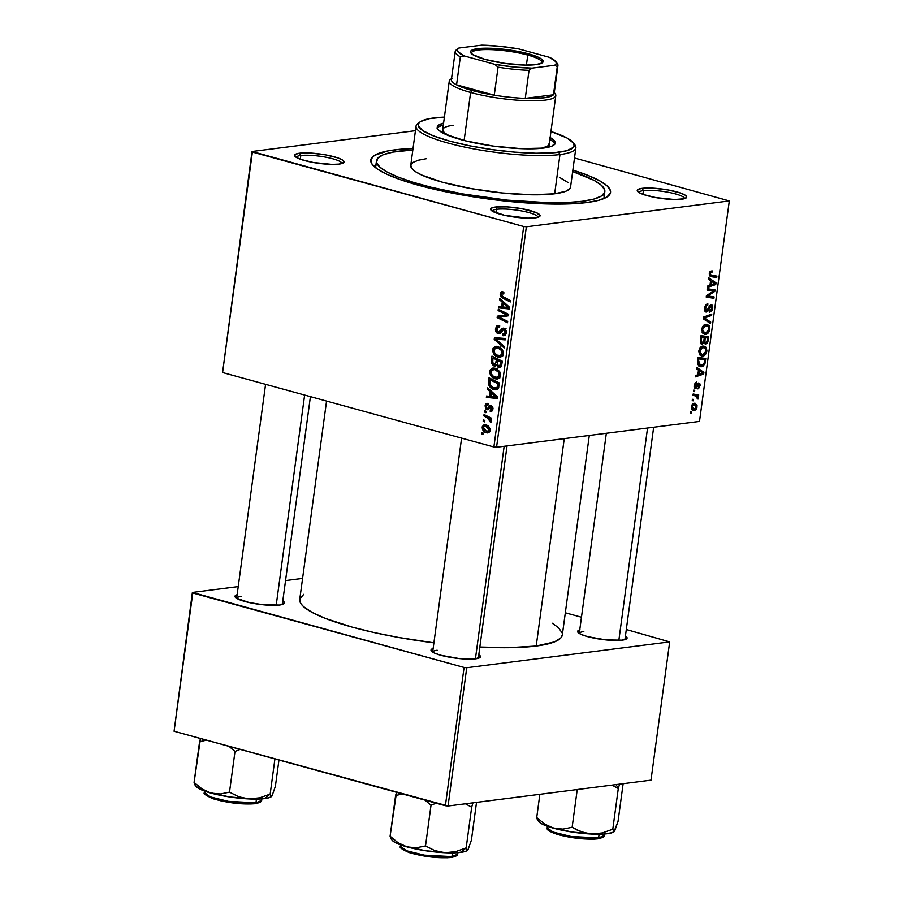 <?xml version="1.0" encoding="UTF-8"?>
<svg xmlns="http://www.w3.org/2000/svg" width="903" height="903" viewBox="0 0 903 903"><rect width="100%" height="100%" fill="white"/><g stroke="black" fill="none" stroke-linecap="round" stroke-linejoin="round"><path stroke-width="1.35" d="M643.433 190.623A23.038 4.368 7.7 0 0 638.895 192.497A23.038 4.368 -172.3 0 1 643.433 190.623L642.925 194.337L643.433 190.623A23.038 4.368 -172.3 0 1 669.044 192.429A23.038 4.368 -172.3 0 1 684.564 198.671A23.038 4.368 7.7 0 0 669.044 192.429A23.038 4.368 7.7 0 0 643.433 190.623L642.157 188.343L643.433 190.623M681.788 199.213A24.957 4.729 -172.3 0 1 656.165 197.655A24.957 4.729 -172.3 0 1 637.586 191.402A24.957 4.729 -172.3 0 1 642.157 188.343L637.992 189.472L637.484 191.267L638.647 192.328L643.568 194.574L655.86 197.599L674.609 199.529L684.305 198.739L686.686 197.249L685.309 195.229L680.377 192.982L668.085 189.957L653.738 188.208L642.157 188.343A24.957 4.729 -172.3 0 1 672.317 190.793A24.957 4.729 -172.3 0 1 686.122 197.96A24.957 4.729 -172.3 0 1 681.788 199.213M496.808 209.293A23.038 4.368 7.7 0 0 492.27 211.167A23.038 4.368 -172.3 0 1 496.808 209.293L496.3 213.006L496.808 209.293A23.038 4.368 -172.3 0 1 522.419 211.099A23.038 4.368 -172.3 0 1 537.94 217.341A23.038 4.368 7.7 0 0 522.419 211.099A23.038 4.368 7.7 0 0 496.808 209.293L495.533 207.013L496.808 209.293M535.163 217.883A24.957 4.729 -172.3 0 1 509.54 216.325A24.957 4.729 -172.3 0 1 490.95 210.072A24.957 4.729 -172.3 0 1 495.533 207.013L491.367 208.141L490.634 208.977L492.011 210.997L504.675 215.365L527.984 218.199L537.68 217.409L540.062 215.919L536.63 212.781L521.46 208.627L507.114 206.877L495.533 207.013A24.957 4.729 -172.3 0 1 525.681 209.462A24.957 4.729 -172.3 0 1 539.497 216.63A24.957 4.729 -172.3 0 1 535.163 217.883M300.789 155.508A23.038 4.368 7.7 0 0 296.263 157.37A23.038 4.368 -172.3 0 1 300.789 155.508L300.293 159.221L300.789 155.508A23.038 4.368 -172.3 0 1 326.412 157.314A23.038 4.368 -172.3 0 1 341.921 163.545A23.038 4.368 7.7 0 0 326.412 157.314A23.038 4.368 7.7 0 0 300.789 155.508L299.525 153.217L300.789 155.508M339.156 164.098A24.957 4.729 -172.3 0 1 313.533 162.54A24.957 4.729 -172.3 0 1 294.942 156.275A24.957 4.729 -172.3 0 1 299.525 153.217L295.36 154.357L294.841 156.151L296.003 157.212L300.936 159.447L313.228 162.484L331.977 164.402L339.156 164.098L344.043 162.134L342.666 160.113L337.745 157.867L325.452 154.831L311.095 153.092L299.525 153.217A24.957 4.729 -172.3 0 1 329.674 155.677A24.957 4.729 -172.3 0 1 343.49 162.845A24.957 4.729 -172.3 0 1 339.156 164.098M241.18 596.454A23.038 4.368 7.7 0 0 236.642 598.317A23.038 4.368 -172.3 0 1 241.18 596.454M237.399 594.637L235.006 596.127L236.383 598.147L249.047 602.515L263.247 604.784L279.535 605.044A24.957 4.729 -172.3 0 1 253.912 603.486A24.957 4.729 -172.3 0 1 235.322 597.222A24.957 4.729 -172.3 0 1 237.128 594.716M583.812 631.569A23.038 4.368 7.7 0 0 579.286 633.443A23.038 4.368 -172.3 0 1 583.812 631.569M580.031 629.763L578.383 630.418L577.864 632.213L581.08 634.391L587.537 636.615L605.89 639.9L622.167 640.159A24.957 4.729 -172.3 0 1 596.544 638.602A24.957 4.729 -172.3 0 1 577.965 632.348A24.957 4.729 -172.3 0 1 579.771 629.831M437.187 650.239A23.038 4.368 7.7 0 0 432.661 652.113A23.038 4.368 -172.3 0 1 437.187 650.239M433.406 648.433L431.747 649.088L431.239 650.882L434.456 653.061L440.912 655.285L459.266 658.569L475.542 658.829A24.957 4.729 -172.3 0 1 449.92 657.271A24.957 4.729 -172.3 0 1 431.341 651.018A24.957 4.729 -172.3 0 1 433.135 648.501M377.07 163.714A115.212 21.819 7.7 0 0 375.795 167.89A115.212 21.819 -172.3 0 1 375.727 166.389L376.483 160.802A115.212 21.819 -172.3 0 1 399.205 151.117A115.212 21.819 -172.3 0 1 412.829 149.977L392.94 152.099L383.278 154.729L377.759 158.194L376.562 162.348L379.757 167.032L387.218 172.067L398.641 177.27L413.608 182.429L431.544 187.35L462.449 193.874L506.944 200.127L548.968 202.735L567.005 202.532L582.108 201.313L581.871 203.107L582.108 201.313A115.212 21.819 -172.3 0 1 453.227 192.136A115.212 21.819 -172.3 0 1 376.483 160.779M394.634 149.864L395.616 151.636L394.634 149.864L388.053 150.891L374.452 155.372L370.907 159.391L371.968 164.053L377.578 169.188L387.545 174.584L401.474 180.047L418.823 185.363L461.038 194.755L507.768 201.324L551.88 204.067L570.82 203.852L586.679 202.565A120.968 22.902 -172.3 0 1 462.517 195.014A120.968 22.902 -172.3 0 1 372.431 164.696A120.968 22.902 -172.3 0 1 394.634 149.864A120.968 22.902 -172.3 0 1 413.021 148.498L394.634 149.864M562.332 634.888L560.876 637.89L554.521 641.875L536.213 646.029A132.493 25.092 7.7 0 1 479.843 647.022L508.84 647.688L536.213 646.029L564.251 438.632L536.213 646.029A132.493 25.092 7.7 0 0 562.332 634.911L589.298 435.449M222.578 372.533L252.388 152.054L523.695 226.506L493.885 446.985L222.578 372.533L252.005 151.501L222.578 372.533L493.885 446.985L496.548 447.256L699.498 421.419L729.308 200.94L526.359 226.788L496.548 447.256L493.885 446.985L523.695 226.506L252.005 151.501L415.436 130.687L252.005 151.501L222.578 372.533M484.392 411.96L485.87 412.694L486.062 411.305L484.572 410.605L484.392 411.96L486.006 411.757L484.392 411.96L485.87 412.694L486.062 411.305L484.572 410.605L484.392 411.96M483.15 421.137L484.64 421.87L484.821 420.482L483.342 419.782L483.15 421.137L484.764 420.933L483.15 421.137L484.64 421.87L484.821 420.482L483.342 419.782L483.15 421.137M489.731 371.404L490.543 375.253L493.083 377.894L496.864 379.046L499.844 377.465L500.386 373.3L497.395 369.259L492.474 368.119L490.148 369.982L489.731 371.404L491.108 371.235L489.731 371.404C489.957 375.434 491.763 377.905 495.16 378.808L497.339 379.012L500.522 375.592L499.438 371.268L494.957 368.187L493.027 368.018L489.731 371.404M487.451 389.306L490.148 391.71L489.516 396.361L486.548 395.999L486.367 397.365L497.282 398.505L497.508 396.846L487.654 387.839L487.451 389.306L489.042 389.103L487.451 389.306L490.148 391.71L489.516 396.361L486.548 395.999L486.367 397.365L497.282 398.505L497.508 396.846L487.654 387.839L487.451 389.306M494.054 365.997L497.485 364.823L496.424 364.959L498.783 367.476L500.747 367.216L498.783 367.476L501.447 366.336L502.316 361.223L491.943 356.087L491.3 362.882L493.433 365.76L495.397 365.963L496.424 364.959L498.016 367.16L500.307 367.465L501.526 366.133L502.316 361.223L491.943 356.087L491.243 361.324L492.564 361.155L491.243 361.324L494.054 365.997L494.957 366.076M494.212 339.325L504.111 347.96L504.314 346.504L495.826 339.088L505.206 339.889L505.387 338.512L494.449 337.587L494.212 339.325L495.86 339.11L494.212 339.325L504.111 347.96L504.314 346.504L495.826 339.088L505.206 339.889L505.387 338.512L494.449 337.587L494.212 339.325M502.892 292.143L500.172 294.175L501.605 293.994L500.172 294.175L502.734 298.193L505.093 297.888L502.734 298.193L510.33 301.963L510.522 300.586L503.174 296.94L501.413 294.604L502.892 293.554L503.795 293.938L503.851 292.527L501.966 292.03L500.736 292.674L500.138 294.852L500.804 296.737L510.33 301.963L510.522 300.586L501.775 296.003L501.583 294.051L503.795 293.938L503.851 292.527L501.831 292.041M501.086 316.93L508.457 315.802L508.66 314.368L498.287 309.198L498.106 310.576L506.899 314.876L497.35 316.163L497.147 317.596L507.52 322.743L507.712 321.366L498.896 317.055L508.457 315.802L508.66 314.368L498.287 309.198L498.106 310.576L500.443 310.282L498.106 310.576L506.899 314.876L497.35 316.163L497.147 317.596L507.52 322.743L507.712 321.366L498.896 317.055L501.684 316.863M499.562 299.796L502.249 302.2L501.628 306.851L498.659 306.489L498.467 307.855L509.382 308.984L509.608 307.325L499.754 298.329L499.562 299.796L501.142 299.593L499.562 299.796L502.249 302.2L501.628 306.851L498.659 306.489L498.467 307.855L509.382 308.984L509.608 307.325L499.754 298.329L499.562 299.796M495.51 328.669L495.961 331.796L497.463 333.388L500.251 333.354L503.603 329.539L504.946 330.6L505.048 332.496L503.976 334.133L502.553 334.155L502.486 335.544L504.551 335.487L505.94 334.076L506.211 330.475L503.987 328.207L501.989 328.59L499.156 332.146L497.158 331.469L497.135 327.789L497.993 326.92L499.619 327.01L499.675 325.611L496.898 325.825L495.51 328.669L496.864 328.5L495.51 328.669C495.262 331.187 496.131 332.846 498.095 333.636L499.246 333.738L501.425 331.875L498.174 332.248L496.752 329.098L497.993 326.92L499.619 327.01L499.675 325.611L497.937 325.441L495.51 328.669M492.677 349.664L493.478 353.513L496.029 356.154L499.799 357.306L502.79 355.726L503.321 351.56L500.33 347.52L495.42 346.38L493.094 348.242L492.677 349.664L494.043 349.495L492.677 349.664C492.903 353.694 494.709 356.166 498.095 357.069L500.273 357.272L503.456 353.852L502.373 349.529L497.892 346.436L495.961 346.267L492.677 349.664M488.128 403.472C486.424 403.099 485.408 403.946 485.058 406L486.119 405.865L485.058 406L486.864 409.827L488.376 409.533L490.498 406.914L492.643 406.756L491.153 406.948L492.022 408.675L493.027 408.54L490.261 410.052L490.216 411.452L491.842 411.237L490.216 411.452L492.982 409.003L491.164 405.549L488.591 407.242L490.295 407.027L488.591 407.242L487.676 408.348L489.482 408.111L486.965 408.438L486.017 406.327L488.218 404.916L488.263 403.517L486.469 403.551L485.385 404.758L485.6 408.878L488.026 409.748L491.153 406.948L491.954 409.025L490.261 410.052L490.216 411.452L492.428 410.639L492.88 407.321L491.39 405.616L489.64 405.842L487.676 408.348L486.48 408.167L486.333 405.413L488.218 404.916L488.263 403.517L487.033 403.381M488.489 381.698L488.636 384.712L489.832 386.879L492.169 388.854L495.273 389.803L498.23 388.516L499.382 382.962L489.008 377.826L488.489 381.698L489.798 381.529L488.489 381.698L488.455 383.865C489.392 387.003 491.221 388.911 493.952 389.577L496.097 389.78L498.58 387.85L499.382 382.962L489.008 377.826L488.489 381.698M482.191 427.221L482.631 429.783L484.809 432.108L487.586 432.943L489.629 431.803L489.889 428.406L487.36 425.516L483.997 424.794L482.337 426.543L482.191 427.221L483.252 427.085L482.191 427.221C482.383 430.291 483.794 432.142 486.412 432.774L487.913 432.921L490.081 430.494C489.889 427.333 488.444 425.448 485.712 424.839L484.392 424.715L482.191 427.221M483.861 415.899L488.873 418.687L490.002 420.211L489.742 421.509L490.882 422.378L491.187 420.719L489.844 418.845L491.401 419.635L491.593 418.258L484.053 414.522L483.861 415.899L486.22 415.594L483.861 415.899L486.875 417.434L490.882 422.378L491.288 421.532L489.844 418.845L491.401 419.635L491.593 418.258L484.053 414.522L483.861 415.899M481.457 433.711L482.936 434.445L483.128 433.045L481.638 432.345L481.457 433.711L483.06 433.496L481.457 433.711L482.936 434.445L483.128 433.045L481.638 432.345L481.457 433.711M702.703 356.075L699.565 354.732L698.798 351.29L700.57 347.26L703.821 345.996L706.191 347.373L706.902 350.815L705.243 354.732L702.703 356.075C704.712 355.906 706.101 354.247 706.868 351.098L706.191 347.373L702.895 346.03C700.931 346.267 699.577 347.903 698.843 350.962L701.338 355.996L702.703 356.075L700.175 355.376L702.703 356.075M698.482 370.14L696.529 368.808L696.721 367.34L703.889 372.397L703.663 374.056L695.434 376.867L695.626 375.501L697.861 374.79L698.482 370.14L697.861 374.79L695.626 375.501L695.434 376.867L703.663 374.056L703.889 372.397L696.721 367.34L696.529 368.808L698.482 370.14M711.462 275.291L709.318 273.451L710.198 273.699L711.361 272.175L709.939 271.78L712.038 272.209L710.029 271.656L712.038 272.209L712.117 270.855L709.284 273.733L710.368 271.295L712.117 270.855L712.038 272.209L710.345 273.101L710.345 274.783L716.903 276.137L716.711 277.514L710.153 276.341L709.284 273.733L711.079 276.645L716.711 277.514L716.903 276.137L709.239 274.715M710.921 306.117L709.589 305.745L710.921 306.117L711.745 308.228L709.668 312.28L712.67 308.149L711.778 307.912L712.67 308.149C712.93 305.891 712.399 304.762 711.056 304.762L706.518 310.677L705.536 308.194L704.656 307.957L705.536 308.194L706.552 305.677L705.503 305.383L707.523 305.203L705.965 304.774L707.783 305.18L706.044 304.695L707.783 305.18L707.862 303.826C706.157 304.006 705.074 305.474 704.622 308.228C704.351 310.711 704.95 311.975 706.406 312.032L704.859 311.038L704.566 308.623L705.333 305.711L707.331 303.939L707.783 305.18L706.451 305.778L705.661 307.494L705.774 310.305L707.263 310.237L709.521 305.846L711.271 304.751L712.659 306.128L711.993 310.451L709.668 312.28L709.769 310.937L711.666 308.713L711.699 306.693L710.819 306.128L708.054 310.993L706.406 312.032L711.203 306.128L709.634 305.699M710.492 323.522L703.29 318.827L703.516 317.088L711.767 314.075L711.587 315.44L704.509 318.025L710.695 322.055L710.492 323.522L710.695 322.055L704.509 318.025L711.587 315.44L711.767 314.075L703.516 317.088L703.29 318.827L710.492 323.522M705.638 334.324L702.511 332.981L701.778 329.223L703.651 325.373L706.767 324.256L709.126 325.633L709.837 329.076L708.189 332.993L705.638 334.324C707.659 334.166 709.036 332.507 709.803 329.358L709.126 325.633L705.841 324.29C703.877 324.516 702.523 326.164 701.778 329.223L704.272 334.245L705.638 334.324L703.11 333.636L705.638 334.324M691.619 413.382L690.524 413.213L690.705 411.847L691.811 411.994L691.619 413.382L691.811 411.994L690.705 411.847L690.524 413.213L691.619 413.382M702.286 344.269L701.021 343.829L700.299 342.293L701.021 335.589L708.697 336.785L706.97 343.445L705.243 343.964L704.114 342.429L702.286 344.269L704.114 342.429L705.819 343.987L707.873 341.955L708.697 336.785L701.021 335.589L700.31 340.826L701.676 344.235M710.593 280.63L708.629 279.298L708.832 277.831L715.989 282.887L715.763 284.547L707.546 287.357L707.726 285.991L709.961 285.269L710.593 280.63L709.961 285.269L707.726 285.991L707.546 287.357L715.763 284.547L715.989 282.887L708.832 277.831L708.629 279.298L710.593 280.63M711.857 290.856L707.173 290.077L707.354 288.7L715.041 289.919L714.849 291.353L707.568 295.958L714.092 296.918L713.901 298.295L706.225 297.098L706.417 295.665L713.686 291.037L711.857 290.856L713.686 291.037L706.417 295.665L707.568 295.958L714.849 291.353L715.041 289.919L707.354 288.7L707.173 290.077L711.857 290.856M698.741 384.283L697.522 383.956L698.741 384.283L699.351 385.615L697.884 388.9L700.062 385.581L698.798 382.94L695.524 387.195L694.193 385.333L694.881 385.525L696.597 383.391L695.096 382.974L696.597 383.391L696.676 382.048L694.159 385.558L695.287 382.737L696.676 382.048L696.597 383.391L694.983 385.005L695.333 387.195L698.504 383.019L699.723 383.324L700.118 385.039L698.629 388.595L697.884 388.9L699.283 385.976L698.82 384.283L696.292 388.053L695.062 388.538L694.159 385.558L695.412 388.55L698.922 384.294L697.545 383.922M697.466 363.277L698.075 357.328L705.762 358.525L704.859 363.853L702.929 366.257L699.498 366.471L697.466 363.277L700.028 366.674L701.439 366.742L704.995 363.457L705.762 358.525L698.075 357.328L697.466 363.277M694.305 410.56L692.093 409.872L691.246 407.276L692.33 404.239L694.667 403.223L697.082 405.154L696.066 409.623L694.305 410.56L697.161 407.072L695.299 403.314L694.046 403.246L691.292 406.779L693.132 410.493L694.305 410.56L692.217 409.985L694.305 410.56M693.323 400.808L692.229 400.639L692.409 399.284L693.504 399.419L693.323 400.808L693.504 399.419L692.409 399.284L692.229 400.639L693.323 400.808L692.24 400.514L693.323 400.808M695.163 395.796L692.928 395.401L693.12 394.024L698.708 394.893L698.516 396.27L697.364 396.078L698.324 397.376L698.042 399.07L697.206 398.641L696.958 396.519L692.962 395.153L695.163 395.796L698.042 399.07L697.364 396.078L698.516 396.27L698.708 394.893L693.12 394.024L692.928 395.401L695.163 395.796L692.962 395.187M694.565 391.642L693.459 391.473L693.651 390.107L694.746 390.243L694.565 391.642L694.746 390.243L693.651 390.107L693.459 391.473L694.565 391.642M574.5 158.002L729.308 200.94L526.359 226.788L523.695 226.506L526.359 226.788L496.548 447.256L699.498 421.419L729.308 200.94L574.5 158.002M174.076 731.261L192.768 593L464.074 667.452L445.382 805.713L174.076 731.261L192.384 592.436L174.076 731.261L448.046 805.995L650.995 780.147L669.687 641.886L466.738 667.723L448.046 805.995L445.382 805.713L464.074 667.452L192.384 592.436L238.223 586.6L192.384 592.436L174.076 731.261M565.323 612.787L581.476 617.223L565.323 612.787M626.31 629.526L669.687 641.886L466.738 667.723L464.074 667.452L466.738 667.723L448.046 805.995L650.995 780.147L669.687 641.886L626.31 629.526M302.584 578.405L285.54 580.584L302.584 578.405M475.542 658.829L480.441 656.865L478.804 654.675A24.957 4.729 -172.3 0 1 479.877 657.576A24.957 4.729 -172.3 0 1 475.542 658.829M622.167 640.159L627.066 638.195L625.429 636.005A24.957 4.729 -172.3 0 1 626.513 638.906A24.957 4.729 -172.3 0 1 622.167 640.159M279.535 605.044L284.434 603.08L282.797 600.89A24.957 4.729 -172.3 0 1 283.869 603.791A24.957 4.729 -172.3 0 1 279.535 605.044M562.242 633.116L558.573 627.732L552.286 623.228M303.769 594.332L299.886 598.734L299.83 601.206L301.038 603.836L303.51 606.602L312.077 612.392L325.227 618.374L352.362 627.179L374.395 632.619L398.607 637.462L433.903 642.834A132.493 25.092 7.7 0 1 299.74 599.411L326.559 401.067M586.679 202.565L598.847 200.274L606.861 197.068L610.405 193.05L610.451 190.781L607.098 185.86L599.276 180.577L587.266 175.114L572.863 170.103A120.968 22.902 -172.3 0 1 607.696 196.504A120.968 22.902 -172.3 0 1 586.679 202.565M604.829 191.65A115.212 21.819 -172.3 0 1 582.108 201.313L593.7 199.134L601.33 196.075L604.705 192.249L604.75 190.093L601.556 185.408L594.095 180.363L572.66 171.581A115.212 21.819 -172.3 0 1 604.829 191.65L604.073 197.26A115.212 21.819 -172.3 0 1 603.61 198.694A115.212 21.819 7.7 0 0 603.486 194.326M702.511 335.814L702.41 336.582L702.511 335.814M707.365 339.889L708.245 340.126L707.365 339.889M705.965 342.632L707.873 341.955L707.015 341.718L707.297 340.341L705.965 342.632L703.674 341.673L704.961 342.023L704.927 339.855L704.035 339.618L704.927 339.855L705.22 337.643L707.613 338.015L700.931 336.255L707.613 338.015L707.297 340.341L707.613 338.015L700.897 336.458L705.22 337.643L704.882 341.797L705.965 342.632L704.961 342.023M704.69 343.682L705.819 343.987L704.69 343.682M705.198 343.953L705.819 343.987M703.437 342.248L704.114 342.429L703.437 342.248M702.489 342.914L703.595 341.898L704.329 337.508L701.733 337.101L701.383 339.652L700.502 339.404L701.383 339.652L701.247 340.984L700.322 340.736L701.247 340.984L702.037 342.869L701.247 340.984L701.733 337.101L700.852 336.864L704.329 337.508L700.886 336.559L704.329 337.508L703.934 340.386L702.116 342.892M705.006 324.504L709.126 325.633L705.006 324.504M708.911 329.11L709.803 329.358L708.911 329.11M705.615 325.656L708.37 326.773L708.878 329.437L705.909 332.959L704.735 332.891L701.823 328.952L702.703 329.2L705.615 325.656L703.889 325.182L705.615 325.656L703.64 326.897L702.658 329.708L703.177 331.762L705.288 332.981L707.715 331.999L708.923 329.031L708.11 326.434L705.615 325.656M709.544 314.887L711.587 315.44L709.544 314.887M704.521 316.727L706.665 317.314L704.521 316.727M703.437 317.732L704.509 318.025L703.437 317.732M703.369 318.217L705.988 318.928L703.369 318.217M706.462 320.904L710.695 322.055L706.462 320.904M706.518 310.677L704.611 310.226M709.148 306.444L710.13 306.715L709.148 306.444M708.008 308.894L708.99 309.165L708.008 308.894M705.83 311.998L706.406 312.032M710.717 275.122L710.616 275.844L716.711 277.514L709.487 275.675L710.616 275.844L710.717 275.122M710.39 276.453L711.079 276.645L710.39 276.453M712.286 281.871L715.989 282.887L712.286 281.871M713.731 283.993L715.763 284.547L713.731 283.993M711.417 281.251L715.029 283.644L710.04 284.716L710.921 284.964L711.417 281.251L710.537 281.014L711.417 281.251L710.921 284.964L715.029 283.644L711.417 281.251M708.844 288.937L708.742 289.682L714.849 291.353L708.742 289.682L708.844 288.937M710.21 293.136L711.598 293.52L710.21 293.136M707.873 294.694L709.216 295.067L707.873 294.694M709.589 296.184L706.439 295.653L706.225 297.098L713.901 298.295L714.092 296.918L709.589 296.184M707.896 295.992L707.805 296.624L713.901 298.295L706.315 296.398L707.805 296.624L707.896 295.992M707.128 289.355L713.686 291.037L707.275 289.355M695.524 387.195L694.102 386.856M694.102 386.811L695.152 387.094M697.376 384.238L698.256 384.475L697.376 384.238M696.811 385.457L697.59 385.671L696.811 385.457M694.125 387.06L696.552 387.726L694.125 387.06M694.712 388.358L695.412 388.55L694.712 388.358M700.186 371.381L703.889 372.397L700.186 371.381M701.631 373.503L703.663 374.056L701.631 373.503M699.317 370.772L702.929 373.153L697.929 374.237L698.82 374.474L699.317 370.772L698.437 370.523L699.317 370.772L698.82 374.474L702.929 373.153L699.317 370.772M699.565 357.554L699.464 358.322L699.565 357.554M704.442 361.539L705.322 361.776L704.442 361.539M704.126 363.22L704.995 363.457L704.126 363.22L704.408 361.731L704.047 363.469L701.676 365.388L700.401 365.32L698.561 360.59L697.669 360.342L698.561 360.59L698.787 358.841L704.679 359.755L697.985 357.994L704.679 359.755L704.408 361.731L704.679 359.755L697.906 358.604L698.787 358.841L698.482 363.164L699.43 364.801L702.308 365.241L704.114 363.254M698.798 366.02L701.439 366.742L698.798 366.02M702.071 346.244L706.191 347.373L702.071 346.244M705.977 350.861L706.868 351.098L705.977 350.861M702.669 347.395L705.424 348.524L705.943 351.177L702.974 354.698L701.8 354.631L699.757 350.94L698.877 350.703L699.757 350.94L702.669 347.395L700.942 346.921L702.669 347.395L700.694 348.637L699.723 351.448L700.243 353.502L702.353 354.721L704.78 353.739L705.977 350.77L705.164 348.174L702.669 347.395M696.461 406.881L697.161 407.072L696.461 406.881M694.497 409.194L693.594 409.138L696.157 408.009L696.292 405.763L693.944 404.589L696.439 407.106L694.497 409.194L692.014 406.689L693.944 404.589L692.398 404.172L694.96 404.657L692.556 403.991M693.944 404.589L691.337 406.508L693.606 409.138L691.371 408.528M693.019 394.758L698.516 396.27L693.019 394.758M693.007 394.882L697.364 396.078L693.007 394.882M697.488 397.873L698.369 398.11L697.488 397.873M499.461 317.303L497.147 317.596L499.461 317.303M501.752 316.693L501.91 315.587L497.35 316.163L506.12 314.91L501.91 315.587L501.752 316.693M508.615 314.662L506.899 314.876L508.615 314.662M506.831 313.454L504.427 313.759L506.831 313.454M509.518 307.946L503.027 307.268L498.467 307.855L503.061 307.009L509.518 307.946M502.937 306.681L501.628 306.851L502.937 306.681M503.784 302.008L502.249 302.2L503.784 302.008M503.4 303.284L506.323 305.97L507.892 305.767L506.323 305.97L508.355 307.652L509.585 307.494L502.892 306.997L503.4 303.284L504.969 303.092L503.4 303.284L508.355 307.652L502.892 306.997L503.4 303.284M503.818 293.317L502.892 293.554M497.993 326.92L499.269 326.897M499.156 332.146L501.436 331.864L502.847 329.832L505.657 329.358L503.874 329.584L505.082 332.259L506.38 332.09L502.553 334.155L502.486 335.544L505.014 335.227L502.723 335.623C504.687 335.972 505.883 334.979 506.323 332.643L503.987 328.207L501.447 329.11L504.958 328.658L501.447 329.11L500.454 330.532L502.497 330.272L500.454 330.532L498.174 332.248M505.014 329.945L506.007 328.523M503.987 328.207L503.084 328.128M502.723 335.623L503.806 335.702M505.985 333.963L502.802 334.234M502.847 329.832L503.874 329.584M500.239 333.365L498.095 333.636L500.239 333.365M498.783 338.715L498.885 337.959L498.783 338.715M505.33 338.975L495.826 339.088L505.33 338.975M501.989 356.572L498.095 357.069L501.989 356.572M502.237 356.358L500.894 355.759M500.589 355.568L502.655 356.482M497.655 347.779L501.413 350.375L502.779 350.195L501.413 350.375L502.215 353.468L503.513 353.299L502.215 353.468L499.923 355.884L498.4 355.737C495.724 355.093 494.234 353.208 493.907 350.104L496.232 347.655L500.239 347.452L497.655 347.779L499.709 348.682L501.797 351.064L502.147 353.829L500.77 355.624L496.763 355.037L494.201 352.17L494.596 348.547L497.655 347.779M498.783 367.476L499.856 367.566M497.418 364.801L497.993 365.173M497.688 360.399L502.237 361.832L500.917 362.001L500.601 364.327L501.921 364.157L500.601 364.327L498.919 366.099L497.53 364.936L497.688 360.399L500.048 360.094L497.688 360.399L500.917 362.001L499.585 366.133L497.429 364.665L497.688 360.399M501.605 365.884L498.919 366.099M492.97 358.062L496.481 359.789L498.828 359.496L496.481 359.789L496.086 362.679L497.406 362.509L496.086 362.679L494.268 364.643L492.507 361.968L492.97 358.062L495.329 357.757L492.97 358.062L496.481 359.789L495.16 364.643L492.699 363.13L492.97 358.062M497.361 364.394L494.268 364.643M488.23 404.691L487.293 404.815L488.218 404.916M487.676 408.348L486.965 408.438M491.164 405.549L490.476 405.481M490.216 411.452L491.108 411.508M492.801 409.849L490.261 410.052M490.498 406.914L491.153 406.948M486.864 409.827L488.376 409.533M497.418 397.455L490.927 396.789L486.367 397.365L490.961 396.53L497.418 397.455M490.837 396.191L489.516 396.361L490.837 396.191M491.683 391.518L490.148 391.71L491.683 391.518M491.3 392.805L494.212 395.48L495.792 395.277L494.212 395.48L496.255 397.162L497.485 397.004L490.792 396.507L491.3 392.805L492.869 392.602L491.3 392.805L496.255 397.162L490.792 396.507L491.3 392.805M497.711 389.103L493.952 389.577L497.711 389.103M497.982 388.832L496.752 388.279M489.731 383.707L488.455 383.865L489.731 383.707M496.729 388.267L498.061 388.854M490.036 379.802L497.982 383.741L499.303 383.572L497.982 383.741L497.711 385.716L499.032 385.547L497.711 385.716L497.305 387.376L498.772 387.195L494.212 388.234C491.051 387.455 489.584 385.231 489.798 381.551L490.036 379.802L492.395 379.497L490.036 379.802L497.982 383.741L496.91 387.906L493.128 387.85L489.923 384.588L490.036 379.802M494.821 369.203L495.499 368.345M499.054 378.312L495.16 378.808L499.054 378.312M499.303 378.097L497.959 377.499M495.533 368.311L494.946 369M497.643 377.307L499.72 378.222M494.72 369.53L498.467 372.115L499.844 371.934L498.467 372.115L499.28 375.208L500.567 375.038L499.28 375.208L496.977 377.623L495.465 377.477C492.79 376.833 491.288 374.948 490.972 371.844L493.298 369.395L497.293 369.203L494.72 369.53L496.763 370.422L498.862 372.804L499.212 375.569L497.835 377.364L493.817 376.777L491.255 373.921L491.65 370.286L494.72 369.53M489.065 432.435L486.412 432.774L489.065 432.435M485.656 426.227L489.121 430.167L490.126 430.042L486.593 431.42L483.15 427.503L484.505 426.103L487.992 425.934L485.656 426.227L488.467 428.033L488.783 430.991L486.977 431.51L484.324 430.099L483.263 427.051L485.656 426.227M491.537 418.631L489.844 418.845L491.537 418.631M491.3 421.306L489.742 421.509L491.3 421.306M491.198 420.742L490.081 420.888L491.198 420.742M489.313 417.13L486.875 417.434L489.313 417.13M437.041 128.7L438.779 126.725L443.328 124.986A59.53 11.276 7.7 0 0 437.3 128.102M550.141 137.527A59.53 11.276 -172.3 0 1 555.198 143.092A59.53 11.276 -172.3 0 1 543.459 148.081A59.53 11.276 -172.3 0 1 476.874 143.34A59.53 11.276 -172.3 0 1 437.221 127.142A59.53 11.276 -172.3 0 1 443.587 123.113L439.039 124.851L437.266 127.944L438.914 130.371L445.472 134.31L465.666 140.868L493.072 146.06L521.223 148.668L543.459 148.081L551.688 146.218L555.142 143.396L553.516 139.863L549.656 137.256M570.493 187.44L569.691 188.84L565.82 191.255L554.668 193.784L559.973 154.548A80.649 15.272 7.7 0 0 574.771 144.661L573.145 142.618A78.73 14.911 -172.3 0 1 558.709 152.257L559.973 154.548L554.668 193.784A80.649 15.272 7.7 0 0 570.572 187.023L575.877 147.787A80.649 15.272 -172.3 0 1 559.973 154.548A80.649 15.272 -172.3 0 1 469.763 148.126A80.649 15.272 -172.3 0 1 416.046 126.172A80.649 15.272 -172.3 0 1 419.139 122.706M420.042 121.916L417.931 123.463A80.649 15.272 7.7 0 0 462.562 146.625A80.649 15.272 7.7 0 0 559.973 154.548L558.709 152.257A78.73 14.911 -172.3 0 1 463.611 144.525A78.73 14.911 -172.3 0 1 420.042 121.916A78.73 14.911 -172.3 0 1 433.722 117.966A78.73 14.911 -172.3 0 1 444.389 117.119L429.444 118.632L420.584 121.544L419.06 122.797L418.247 125.63L422.627 130.54L433.338 135.834L449.468 141.071L469.616 145.789L492.067 149.593L514.868 152.144L536.055 153.239L553.821 152.765L566.621 150.767L573.36 147.426L574.15 146.06L573.461 143.035L566.903 137.945L550.954 131.522A78.73 14.911 -172.3 0 1 573.145 142.618M573.811 143.622A80.649 15.272 -172.3 0 1 575.877 147.787M449.649 136.026A53.762 10.181 -172.3 0 1 442.684 129.784A53.762 10.181 -172.3 0 1 453.283 125.269M549.238 144.198L549.238 144.187A53.762 10.181 -172.3 0 1 540.863 148.363L547.602 146.241L549.205 143.453M416.046 126.172L410.741 165.418A80.649 15.272 7.7 0 0 464.458 187.361A80.649 15.272 7.7 0 0 554.668 193.784L531.472 194.777L502.057 192.949L470.914 188.569L442.763 182.316L421.915 175.126L415.278 171.525L411.531 168.105L410.82 165.001L413.19 162.326L418.529 160.181L426.645 158.646M559.397 177.304L568.28 182.654M554.905 144.153L553.257 141.726L549.408 139.13M450.134 136.251L444.208 132.696L442.741 129.501M554.871 143.995A59.53 11.276 7.7 0 0 549.893 139.389M647.553 428.033L618.837 640.43L647.553 428.033M538.673 821.414L541.382 823.626L549.837 827.103L572.05 832.035L596.149 834.191L604.005 834.033L612.155 832.679L614.627 831.132L618.036 821.425L623.138 783.702L618.036 821.425L614.006 831.719L612.798 829.202L618.295 788.522L612.031 785.113L618.295 788.522L616.117 784.594L618.295 788.522L619.582 784.154L618.295 788.522L612.798 829.202L602.403 832.916L591.679 834.056L581.464 831.934L572.141 827.261L562.964 829.101L553.641 828.22L544.735 824.089L536.721 817.542L537.42 819.845L538.549 819.472L538.278 820.398M548.223 829.541L555.277 833.672L572.389 837.612L597.526 838.797A1.151 0.926 -97.3 0 0 598.599 837.928L570.956 836.46L553.087 832.058L547.184 827.791A28.806 5.452 7.7 0 0 566.373 835.636A28.806 5.452 7.7 0 0 598.599 837.928L599.095 834.203L598.599 837.928A28.806 5.452 7.7 0 0 604.276 835.512L598.599 837.928A1.151 0.926 82.7 0 1 597.526 838.797L584.704 838.943L568.811 837.013L555.198 833.65L548.448 829.992M539.859 794.301L536.721 817.542L539.859 794.301M577.243 789.538L572.141 827.261L577.243 789.538M614.627 831.132L614.898 830.196M547.399 826.279L547.184 827.791L548.256 826.584M614.006 831.719L612.798 829.202L602.403 832.916L591.679 834.056A38.648 7.314 7.7 0 0 613.984 831.776A38.648 7.314 7.7 0 0 614.119 831.674M576.678 829.846L572.141 827.261L562.964 829.101L553.641 828.22A38.648 7.314 7.7 0 0 591.679 834.056L586.476 833.39L576.678 829.846M537.432 819.856L538.82 821.617A38.648 7.314 7.7 0 0 553.641 828.22L544.735 824.089L536.721 817.542L537.917 820.059M276.194 605.303L304.627 395.051L276.194 605.303M196.03 786.299L201.008 789.662L207.193 791.976L229.418 796.92L253.517 799.076L264.624 798.602L269.523 797.552L271.995 796.006L275.392 786.299L278.948 760.044L275.392 786.299L271.995 796.006L270.866 796.39L270.166 794.087L274.918 758.938L270.166 794.087L259.771 797.8L249.047 798.929A38.648 7.314 7.7 0 0 264.624 798.602L270.166 794.087L259.771 797.8L249.047 798.929L238.821 796.818L229.497 792.145L235.006 751.465L240.164 749.355L235.006 751.465L229.497 792.145L220.332 793.985L211.009 793.105L202.103 788.974L194.077 782.427L194.777 784.73L195.906 784.357L195.646 785.283M205.591 794.426L212.634 798.557L229.757 802.485L254.894 803.681A1.151 0.926 -97.3 0 0 255.955 802.812L228.312 801.333L210.444 796.931L204.552 792.676L205.613 791.457M204.755 791.163L204.552 792.676A28.806 5.452 7.7 0 0 223.73 800.51A28.806 5.452 7.7 0 0 255.955 802.812L256.463 799.087L255.955 802.812A28.806 5.452 7.7 0 0 261.633 800.397L255.955 802.812A1.151 0.926 82.7 0 1 254.894 803.681M200.522 738.473L194.077 782.427L199.574 741.747L206.46 740.155L199.574 741.747L200.522 738.473M229.023 746.341L235.006 751.465L229.023 746.341M271.995 796.006L272.254 795.08M251.26 803.975L236.857 803.388L221.122 800.882L212.555 798.534L205.816 794.877M271.374 796.604L270.166 794.087L264.624 798.602A38.648 7.314 7.7 0 0 271.34 796.66A38.648 7.314 7.7 0 0 271.487 796.548M194.788 784.741L196.188 786.502A38.648 7.314 7.7 0 0 211.009 793.105A38.648 7.314 7.7 0 0 249.047 798.929L238.821 796.818L229.497 792.145L220.332 793.985L211.009 793.105L202.103 788.974L194.077 782.427L195.285 784.944M475.418 658.851L504.156 446.285L475.418 658.851M392.049 840.083L394.758 842.296L403.212 845.772L425.426 850.716L449.525 852.872L457.381 852.703L465.53 851.348L468.002 849.802L471.411 840.095L476.513 802.372L471.411 840.095L468.002 849.802L466.874 850.186L466.174 847.872L471.671 807.192L465.406 803.783L471.671 807.192L466.174 847.872L455.778 851.585L445.055 852.725A38.648 7.314 7.7 0 0 460.643 852.387L466.174 847.872L455.778 851.585L445.055 852.725L434.84 850.603L425.516 845.93L431.013 805.25L436.172 803.151L431.013 805.25L425.516 845.93L416.339 847.77L407.016 846.89L398.11 842.759L390.096 836.212L390.796 838.515L391.925 838.142L391.654 839.068M401.598 848.21L408.653 852.342L425.764 856.281L450.902 857.466A1.151 0.926 -97.3 0 0 451.963 856.597L424.32 855.13L406.463 850.728L400.56 846.461L401.632 845.253M400.763 844.948L400.56 846.461A28.806 5.452 7.7 0 0 419.748 854.306A28.806 5.452 7.7 0 0 451.963 856.597L452.471 852.872L451.963 856.597A28.806 5.452 7.7 0 0 457.652 854.182L451.963 856.597A1.151 0.926 82.7 0 1 450.902 857.466M471.671 807.192L472.958 802.823L471.671 807.192M396.53 792.258L390.096 836.212L395.593 795.532L402.478 793.94L395.593 795.532L396.53 792.258M425.042 800.137L431.013 805.25L425.042 800.137M468.002 849.802L468.273 848.876M447.278 857.76L432.864 857.184L422.186 855.683L408.574 852.319L401.824 848.662M467.382 850.389L466.174 847.872L460.643 852.387A38.648 7.314 7.7 0 0 467.348 850.445A38.648 7.314 7.7 0 0 467.494 850.344M390.796 838.526L392.195 840.287A38.648 7.314 7.7 0 0 407.016 846.89A38.648 7.314 7.7 0 0 445.055 852.725L434.84 850.603L425.516 845.93L416.339 847.77L407.016 846.89L398.11 842.759L390.096 836.212L391.292 838.729M527.77 55.072A35.522 6.727 7.7 0 0 489.561 49.597A35.522 6.727 7.7 0 0 471.592 53.774A35.522 6.727 -172.3 0 1 471.468 53.006A35.522 6.727 -172.3 0 1 491.311 49.654A35.522 6.727 -172.3 0 1 527.77 55.072L526.415 65.095L527.77 55.072A35.522 6.727 -172.3 0 1 541.879 62.521A35.522 6.727 -172.3 0 1 541.552 63.233A35.522 6.727 7.7 0 0 527.77 55.072L528.605 53.864L527.77 55.072M485.046 59.417A36.673 6.942 -172.3 0 1 470.982 53.142A36.673 6.942 -172.3 0 1 487.868 48.198A36.673 6.942 -172.3 0 1 528.605 53.864L538.086 57.137L541.1 58.774L543.132 61.743L542.048 62.962L535.93 64.632L525.388 65.084L504.89 63.379L485.046 59.417L472.54 54.507L470.519 51.539L471.592 50.32L477.71 48.649L488.263 48.198L508.761 49.891L528.605 53.864A36.673 6.942 -172.3 0 1 542.308 62.792A36.673 6.942 -172.3 0 1 485.046 59.417M553.832 92.05A51.843 9.82 -172.3 0 1 553.46 94.781A51.843 9.82 -172.3 0 1 525.264 98.371A51.843 9.82 -172.3 0 1 494.268 95.187A51.843 9.82 -172.3 0 1 471.998 90.458L470.61 92.467A53.762 10.181 7.7 0 0 530.321 100.786A53.762 10.181 7.7 0 0 555.074 93.528L554.284 92.535M554.261 92.682A53.762 10.181 -172.3 0 1 555.808 95.605A53.762 10.181 -172.3 0 1 525.783 100.673A53.762 10.181 -172.3 0 1 470.61 92.467L464.119 140.473L470.61 92.467A53.762 10.181 -172.3 0 1 449.254 81.202A53.762 10.181 -172.3 0 1 451.511 78.787M451.534 78.64L450.518 79.385A53.762 10.181 7.7 0 0 470.61 92.467L471.998 90.458A51.843 9.82 -172.3 0 1 456.568 84.848L460.349 56.821L464.221 55.941L494.697 64.305L498.061 67.172L494.268 95.187L456.568 84.848L471.998 90.458L494.268 95.187L456.568 84.848A51.843 9.82 -172.3 0 1 452.098 78.29M553.46 94.781L525.264 98.371L543.933 97.829L550.029 96.587L553.46 94.781L525.264 98.371L529.045 70.344L532.002 68.131L554.803 65.23L557.253 66.754L553.46 94.781A51.843 9.82 7.7 0 0 554.16 93.483L557.952 65.456A51.843 9.82 -172.3 0 1 557.253 66.754L553.46 94.781M555.616 61.393A49.925 9.459 -172.3 0 1 554.803 65.23L557.253 66.754A51.843 9.82 7.7 0 0 557.241 63.447L555.616 61.393A49.925 9.459 -172.3 0 0 549.43 57.34L518.943 48.976L499.765 46.279L481.649 45.15L458.837 48.051L457.403 49.71L457.844 51.618L464.221 55.941L494.697 64.305L513.886 67.003L532.002 68.131L554.803 65.23L556.248 63.571L555.808 61.664L549.43 57.34L518.943 48.976A49.925 9.459 -172.3 0 0 481.649 45.15L458.837 48.051A49.925 9.459 -172.3 0 0 458.521 48.265A49.925 9.459 -172.3 0 0 464.221 55.941L460.349 56.821A51.843 9.82 -172.3 0 1 455.191 51.561A51.843 9.82 -172.3 0 1 455.891 50.263A51.843 9.82 7.7 0 0 460.349 56.821L456.568 84.848A51.843 9.82 7.7 0 1 451.41 79.588L455.191 51.561M556.192 62.386A51.843 9.82 -172.3 0 1 557.952 65.456M494.268 95.187A51.843 9.82 7.7 0 0 525.264 98.371L529.045 70.344A51.843 9.82 -172.3 0 1 498.061 67.172L494.268 95.187M498.061 67.172A51.843 9.82 7.7 0 0 529.045 70.344L532.002 68.131A49.925 9.459 -172.3 0 1 494.697 64.305L498.061 67.172M457.844 48.773L455.891 50.263M705.57 342.609L703.539 342.056M702.105 342.88L700.322 342.395M706.97 325.723L704.171 324.956M704.735 332.891L702.06 332.157M700.401 365.32L697.748 364.586M704.024 347.463L701.236 346.696M701.8 354.631L699.125 353.897M498.388 326.83L499.63 326.672M498.716 332.293L501.368 331.954M503.411 329.539L505.59 329.268M499.923 355.884L502.926 355.5M496.232 347.655L500.793 347.068M487.327 408.472L489.426 408.201M495.792 388.403L498.479 388.064M496.977 377.623L499.991 377.24M493.298 369.395L497.858 368.819M487.778 431.532L489.889 431.273M484.516 426.103L487.676 425.708M653.659 427.254L624.944 639.617M606.342 433.271L579.274 633.443M604.479 834L604.276 835.512C604.525 836.697 602.38 837.792 597.82 838.819L594.332 839.113C582.875 839.372 571.035 837.939 558.81 834.801C542.455 829.71 548.561 827.859 547.184 827.791M265.572 384.328L236.642 598.317M310.418 396.631L282.312 604.491M204.552 792.676C202.836 793.353 205.647 795.374 212.973 798.715C227.816 802.97 241.891 804.641 255.188 803.704C259.737 802.677 261.893 801.571 261.633 800.397L261.836 798.873M432.65 652.113L461.591 438.124M478.319 658.287L507.034 445.924M400.56 846.461C398.855 847.149 401.654 849.159 408.98 852.5C423.823 856.766 437.899 858.426 451.195 857.489C455.755 856.462 457.9 855.367 457.652 854.182L457.855 852.669M548.843 147.11L555.808 95.605M442.684 129.784L449.254 81.202M457.855 48.762L458.521 48.265"/></g></svg>
